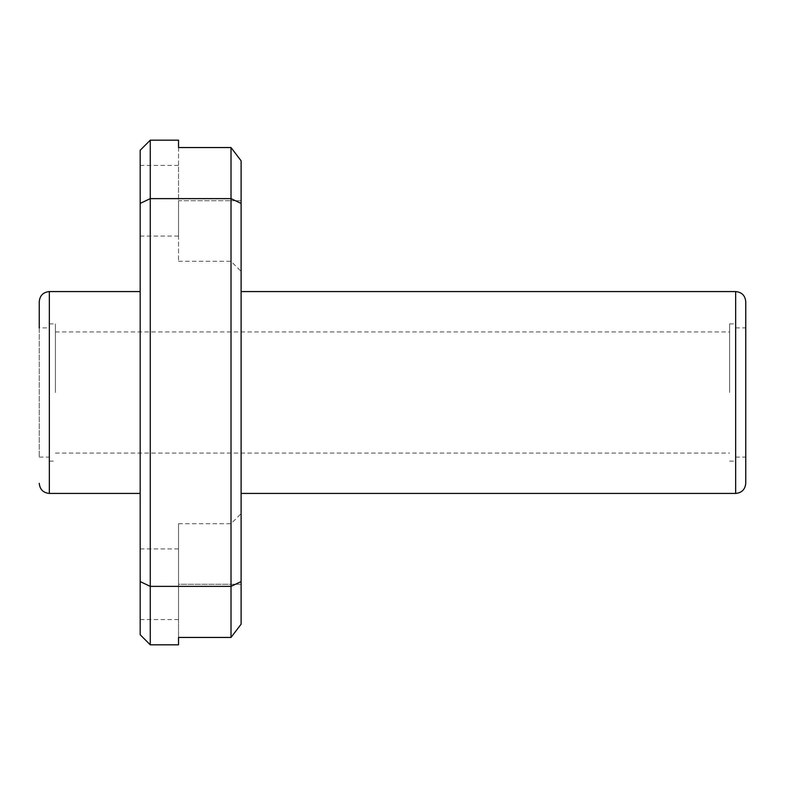 <?xml version="1.0" encoding="UTF-8"?>
<svg xmlns="http://www.w3.org/2000/svg" width="785" height="785" viewBox="0 0 785 785"><rect width="100%" height="100%" fill="white"/><g stroke="black" fill="none" stroke-linecap="round" stroke-linejoin="round"><path stroke-width="0.59" stroke-dasharray="3.92 2.94" d="M140.181 392.5L140.181 291.569L140.181 392.5M49.347 327.904L49.347 457.096L49.347 327.904L39.25 327.904L39.25 457.096L39.25 301.666M745.75 483.334L745.75 301.666M745.75 392.5L745.75 327.904L745.75 392.5M241.103 392.5L241.103 291.569L241.103 392.5M178.529 140.181L178.529 200.734L178.529 147.551L231.016 147.551L231.016 261.297L231.016 147.551L231.016 198.625L150.269 198.625L150.269 140.181M150.269 644.819L150.269 198.625L140.181 203.413L140.181 150.269M178.529 644.819L178.529 637.449L231.016 637.449L231.016 586.375L150.269 586.375L140.181 581.587L140.181 203.413M241.103 203.413L231.016 198.625L231.016 586.375L241.103 581.587L241.103 160.807M241.103 624.193L241.103 581.587M140.181 634.731L140.181 581.587M140.181 584.266L140.181 548.941L140.181 584.266M140.181 200.734L140.181 165.409L140.181 200.734M178.529 200.734L178.529 261.297L178.529 165.409L178.529 236.059L178.529 200.734L231.016 200.734L178.529 200.734M231.016 584.266L231.016 523.703L231.016 584.266L241.103 584.266L178.529 584.266L178.529 637.449L178.529 523.703L178.529 619.591L178.529 584.266L231.016 584.266M735.653 493.431L735.653 291.569M729.599 392.5L729.599 323.871L729.599 392.5M55.401 392.5L55.401 323.871L55.401 392.5M49.347 493.431L49.347 291.569M241.103 200.734L231.016 200.734L241.103 200.734M178.529 261.297L231.016 261.297L241.103 271.384M178.529 523.703L231.016 523.703L241.103 513.616M140.181 236.059L178.529 236.059M140.181 165.409L178.529 165.409M178.529 548.941L140.181 548.941M178.529 619.591L140.181 619.591M735.653 457.096L745.75 457.096M735.653 327.904L745.75 327.904M729.599 461.129L735.653 461.129M729.599 323.871L735.653 323.871M55.401 453.053L729.599 453.053M55.401 331.947L729.599 331.947M39.25 457.096L49.347 457.096M49.347 461.129L55.401 461.129M49.347 323.871L55.401 323.871"/><path stroke-width="1.18" d="M140.181 493.431L49.347 493.431L49.347 291.569C43.214 292.167 39.849 295.533 39.25 301.666L39.25 327.904M745.75 301.666L745.75 483.334C745.151 489.467 741.786 492.833 735.653 493.431L735.653 291.569C741.786 292.167 745.151 295.533 745.75 301.666M150.269 140.181L150.269 644.819L178.529 644.819L178.529 637.449L231.016 637.449L241.103 624.193L231.016 637.449L231.016 586.375L150.269 586.375L140.181 581.587L140.181 150.269L150.269 140.181L178.529 140.181L178.529 147.551L231.016 147.551L231.016 198.625L150.269 198.625L140.181 203.413M241.103 581.587L231.016 586.375L231.016 198.625L241.103 203.413L241.103 624.193M241.103 160.807L231.016 147.551L241.103 160.807L241.103 203.413M140.181 581.587L140.181 634.731L150.269 644.819M49.347 291.569L140.181 291.569M49.347 493.431C43.214 492.833 39.849 489.467 39.25 483.334M241.103 493.431L735.653 493.431M241.103 291.569L735.653 291.569"/></g></svg>

